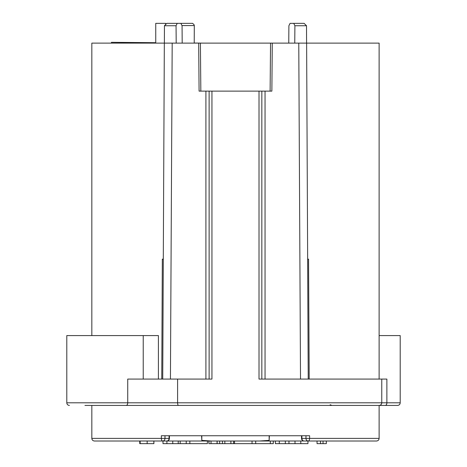 <?xml version="1.0" encoding="UTF-8"?>
<svg xmlns="http://www.w3.org/2000/svg" width="467" height="467" viewBox="0 0 467 467"><rect width="100%" height="100%" fill="white"/><g stroke="black" fill="none" stroke-linecap="round" stroke-linejoin="round"><path stroke-width="0.7" d="M291.35 405.432L292.885 405.432M84.936 405.432L179.602 405.432M161.343 405.432L124.777 405.432M69.425 405.432C67.814 405.263 66.933 404.381 66.793 402.799L177.594 402.799A2.639 0.928 -90 0 0 178.522 405.432L397.575 405.432C399.186 405.263 400.067 404.381 400.207 402.799L386.88 402.799A2.639 1.611 90 0 1 385.275 405.432M105.011 405.432L85.239 405.432M158.406 379.076L158.406 335.586L66.793 335.586L66.793 402.799M308.226 379.07L306.621 43.116L379.122 43.116L172.189 43.116L170.437 379.076M308.57 259.15L307.654 259.15M307.654 259.424L308.547 259.15L309.201 379.076L307.572 379.076M163.298 259.15L162.329 259.15L161.757 379.076M91.83 335.586L91.83 43.116L164.366 43.116M111.438 43.116L120.626 43.116M111.438 43.04L111.444 42.316L155.745 42.701M385.713 405.432L379.122 405.432A2.639 2.639 0 0 0 379.951 405.298M330.14 404.731L331.926 405.432M194.219 43.034L203.589 43.116M400.207 402.799L400.207 335.586L379.122 335.586M380.144 405.228A2.639 2.639 0 0 0 380.996 404.65M381.562 403.797A2.639 2.639 0 0 0 381.761 402.799C381.615 404.381 380.739 405.263 379.122 405.432L379.122 438.379L309.615 438.379L309.615 435.74L161.343 435.74L161.343 438.379L164.985 438.379A2.639 2.282 90 0 1 162.703 441.011A2.639 1.36 -90 0 1 161.407 439.184A2.639 1.36 -90 0 1 161.343 438.379L91.83 438.379L91.83 405.432M272.273 43.116L271.864 91.123L211.942 91.123L211.942 379.076L127.73 379.076L127.73 402.799A2.639 1.564 90 0 1 126.166 405.432M381.761 379.076L381.761 402.799L386.88 402.799L386.88 379.076L259.01 379.076L259.01 91.123M308.214 379.076L307.712 379.076M261.835 91.123L261.835 379.076L261.835 91.123M211.942 91.123L199.088 91.123L198.685 43.116M209.123 379.076L209.123 91.123M162.428 259.15L163.298 259.424M176.053 25.743L177.197 23.35L166.842 23.35L164.448 25.743L176.053 25.743L176.199 43.116L176.544 43.116L176.199 43.116M181.978 25.574L194.295 25.574L194.184 24.885L192.649 23.35L180.875 23.35L182.06 25.743L182.194 43.116M162.726 379.07L164.331 43.116L155.745 43.11L155.745 23.35L165.633 23.35L165.633 24.558M194.295 25.574L194.219 43.116M334.314 43.116L343.543 43.116M293.755 23.35L294.899 25.743L306.51 25.743L304.11 23.35L290.077 23.35L288.892 25.743L288.758 43.116M294.899 25.743L294.759 43.116M270.551 43.116L270.113 91.123M200.839 91.123L200.401 43.116M164.448 25.743L164.372 43.116L172.189 43.116M180.875 23.35L177.197 23.35M301.524 435.746L301.524 438.385L301.88 438.379A2.639 2.282 90 0 0 304.163 441.011L376.49 441.011C378.101 440.842 378.982 439.967 379.122 438.379M91.83 438.379C91.97 439.967 92.851 440.842 94.468 441.011L166.789 441.011A2.639 2.282 -90 0 0 169.072 438.379L168.155 438.39M169.433 435.746L169.428 438.385A2.639 2.639 0 0 1 166.789 441.011L102.641 441.011M201.569 435.74L201.814 440.369L211.37 441.011L259.588 441.011L269.144 440.369L269.144 435.74M201.814 435.74L201.814 440.369M269.144 440.369L269.395 435.74M259.588 441.011L303.871 441M320.502 441.011L320.502 443.65L317.052 443.65L317.052 441.011L307.957 441.011L326.322 441.011L326.322 443.65L323.047 443.65L323.047 441.011M275.367 441.011L273.288 441.011L275.367 441.011L275.367 443.65L307.957 443.65L307.957 441.011L310.065 441.011L307.957 441.011M207.389 441.011L208.877 441.011L208.877 443.65L209.07 441.011L207.389 441.011L207.389 443.65L189.859 443.65L189.859 441.011M166.906 441.011L166.906 443.65L162.995 443.65L162.995 441.011L153.9 441.011L153.9 443.65L140.17 443.65L140.158 441.011L166.591 441.011L139.744 440.982M168.283 441.011L166.591 441.011M167.741 441.011L211.37 441.011M153.9 441.011L160.887 441.011M217.067 443.65L217.067 441.011L211.02 441.011L211.02 443.65L217.143 443.65L217.143 441.011M172.755 441.011L172.755 443.65L166.906 443.65M178.231 441.011L178.231 443.65L189.859 443.65M172.755 443.65L178.231 443.65M180.174 441.011L180.174 443.65M186.228 441.011L186.228 443.65M300.795 441.011L300.795 443.65M288.962 441.011L288.962 443.65M295.01 441.011L295.01 443.65M230.891 441.011L230.891 443.65L255.683 443.65L255.683 441.011M140.17 443.65L139.744 443.65L139.744 441.029M320.502 443.65L323.047 443.65M219.653 441.011L219.624 443.65L217.143 443.65M222.45 441.011L222.444 443.65L230.891 443.65M219.624 443.65L222.444 443.65M224.837 441.011L224.837 443.65M209.07 443.65L211.02 443.65M252.052 441.011L252.052 443.65M234.522 441.011L234.522 443.65M233.582 441.011L233.582 443.65M270.305 441.011L270.294 443.65L255.683 443.65M270.294 443.65L273.288 443.65L273.288 441.011M285.331 441.011L285.331 443.65M279.284 441.011L279.284 443.65M177.594 379.076L177.594 402.799L381.761 402.799M300.514 379.076L298.769 43.116M265.04 379.076L265.04 91.123M205.912 379.076L205.912 91.123M169.077 435.74L169.072 438.379L164.985 438.379L164.985 435.74M305.967 435.74L305.967 438.379L309.615 438.379A2.639 1.36 -90 0 1 308.249 441.011A2.639 2.282 -90 0 1 305.967 438.379L301.88 438.379L301.875 435.74M147.158 441.011L147.158 443.65M153.847 441.011L153.847 443.65L153.847 441.011M379.122 379.076L379.122 43.116M143.229 379.076L143.229 335.586M306.51 25.743L306.586 43.116M301.524 438.385A2.639 2.639 0 0 0 304.163 441.011"/></g></svg>
